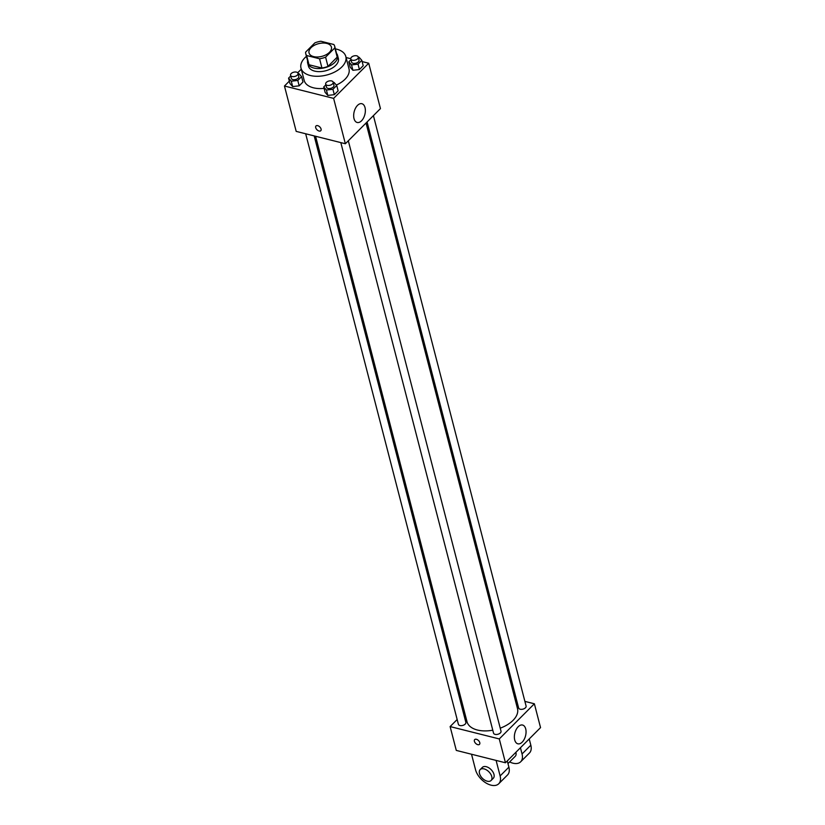 <?xml version="1.0" encoding="UTF-8"?>
<svg xmlns="http://www.w3.org/2000/svg" width="825" height="825" viewBox="0 0 825 825"><rect width="100%" height="100%" fill="white"/><g stroke="black" fill="none" stroke-linecap="round" stroke-linejoin="round"><path stroke-width="1.24" d="M313.644 56.605A11.571 6.569 165.5 0 1 309.024 52.913A11.571 6.569 165.5 0 1 318.584 43.663A11.571 6.569 165.5 0 1 331.433 47.118A11.571 6.569 165.5 0 1 326.123 54.728A11.571 6.569 165.5 0 1 313.644 56.605M325.597 57.152L334.826 47.902A14.943 8.477 165.5 0 0 334.692 46.272A14.943 8.477 165.5 0 0 333.816 44.498L320.884 41.25A14.943 8.477 165.5 0 0 314.851 42.879L305.621 52.13A14.943 8.477 165.5 0 0 305.766 53.759A14.943 8.477 165.5 0 0 306.632 55.533L319.564 58.781A14.943 8.477 165.5 0 0 325.597 57.152L327.979 66.382L337.208 57.131L334.826 47.902M306.632 55.533L309.014 64.763L321.946 68.011L319.564 58.781M309.014 64.763A14.943 8.477 165.5 0 1 308.148 62.978L305.766 53.759M334.692 46.272L337.074 55.502A14.943 8.477 165.5 0 1 337.208 57.131M327.979 66.382A14.943 8.477 165.5 0 1 321.946 68.011M307.601 60.854A15.428 8.755 -14.5 0 0 307.673 63.102A15.428 8.755 -14.5 0 0 324.802 67.722A15.428 8.755 -14.5 0 0 337.549 55.378A15.428 8.755 -14.5 0 0 336.528 53.377M337.549 55.378L338.343 58.451A15.428 8.755 165.5 0 1 331.279 68.599A15.428 8.755 165.5 0 1 314.634 71.105A15.428 8.755 165.5 0 1 308.468 66.186L307.673 63.102M335.363 48.871A23.152 13.128 165.5 0 1 345.819 56.523A23.152 13.128 165.5 0 1 335.208 71.744A23.152 13.128 165.5 0 1 310.241 75.498A23.152 13.128 165.5 0 1 300.991 68.114A23.152 13.128 165.5 0 1 306.436 56.348M324.081 88.388A23.152 13.128 165.5 0 1 313.428 87.801A23.152 13.128 165.5 0 1 304.177 80.417L300.991 68.114M345.819 56.523L348.996 68.826A23.152 13.128 165.5 0 1 336.353 85.058M350.965 59.678L348.81 61.834L350.202 67.217L352.914 70.28L359.422 69.537L363.217 65.732L361.824 60.349L359.112 57.286L358.339 57.368M289.338 81.128L284.46 86.017L333.62 98.381L368.713 63.226L362.144 61.576M350.749 58.709L346.077 57.533M301.269 69.187L297.691 72.775M290.72 75.972L288.564 78.138L289.957 83.521L292.669 86.573L299.176 85.831L302.971 82.026L301.579 76.642L298.877 73.58L298.103 73.672M325.875 84.81L323.72 86.965L325.112 92.348L327.814 95.411L334.321 94.669L338.126 90.863L336.734 85.48L334.022 82.418L333.248 82.51M368.713 63.226L380.449 108.591L345.355 143.746L296.196 131.392L284.46 86.017M345.355 143.746L333.62 98.381M354.018 118.604A9.673 5.517 -75.9 0 1 355.523 108.168A9.673 5.517 -75.9 0 1 361.876 103.713A9.673 5.517 -75.9 0 1 364.877 114.438A9.673 5.517 -75.9 0 1 357.163 122.482A9.673 5.517 -75.9 0 1 354.018 118.604M320.781 130.721A3.372 2.001 45 0 1 319.089 131.031A3.372 2.001 45 0 1 316.171 128.741A3.372 2.001 45 0 1 315.996 125.957A3.372 2.001 45 0 1 319.801 126.926A3.372 2.001 45 0 1 320.781 130.721A3.372 2.001 45 0 1 319.079 131.031A3.372 2.001 45 0 1 316.171 128.741A3.372 2.001 45 0 1 315.996 125.957M492.783 730.197A26.08 14.798 165.5 0 1 477.417 730.022A26.08 14.798 165.5 0 1 467.002 721.7L315.593 136.269M366.042 123.018L517.492 708.644A26.08 14.798 165.5 0 1 500.228 728.166M340.818 142.612L493.536 733.126A3.857 2.186 -14.5 0 0 497.826 734.281A3.857 2.186 -14.5 0 0 501.012 731.187L348.315 140.776M314.191 135.919L465.857 722.36A3.857 2.186 165.5 0 1 464.093 724.897A3.857 2.186 165.5 0 1 459.927 725.526A3.857 2.186 165.5 0 1 458.391 724.288L305.673 133.774M373.416 115.644L526.103 706.056A3.857 2.186 165.5 0 1 524.339 708.592A3.857 2.186 165.5 0 1 520.173 709.222A3.857 2.186 165.5 0 1 518.636 707.994L367.084 121.987M464.527 712.14L463.485 713.182L464.527 712.14M505.447 762.764L456.287 750.41L450.12 726.577L457.153 719.524L450.12 726.577L499.28 738.932L534.373 703.777L524.896 701.394L534.373 703.777L540.54 727.609L505.447 762.764L499.28 738.932L534.373 703.777M516.378 699.249L514.975 698.899L516.378 699.249M323.72 86.965L326.422 90.028L332.929 89.286L336.734 85.48M333.166 82.18L333.96 85.253A3.857 2.186 165.5 0 1 332.197 87.79A3.857 2.186 165.5 0 1 328.03 88.419A3.857 2.186 165.5 0 1 326.494 87.192L325.689 84.119A3.857 2.186 165.5 0 1 328.876 81.025A3.857 2.186 165.5 0 1 333.166 82.18A3.857 2.186 165.5 0 1 331.392 84.717A3.857 2.186 165.5 0 1 327.236 85.346A3.857 2.186 165.5 0 1 325.689 84.119M325.112 92.348L327.814 95.411L326.422 90.028M327.814 95.411L334.321 94.669L332.929 89.286M334.321 94.669L338.126 90.863M348.81 61.834L351.522 64.897L358.029 64.154L361.824 60.349M358.256 57.049L359.05 60.122A3.857 2.186 165.5 0 1 357.287 62.659A3.857 2.186 165.5 0 1 353.121 63.288A3.857 2.186 165.5 0 1 351.584 62.061L350.79 58.977A3.857 2.186 165.5 0 1 353.977 55.894A3.857 2.186 165.5 0 1 358.256 57.049A3.857 2.186 165.5 0 1 356.493 59.586A3.857 2.186 165.5 0 1 352.327 60.215A3.857 2.186 165.5 0 1 350.79 58.977M350.202 67.217L352.914 70.28L351.522 64.897M352.914 70.28L359.422 69.537L358.029 64.154M359.422 69.537L363.217 65.732M288.564 78.138L291.277 81.201L297.784 80.448L301.579 76.642M298.011 73.353L298.815 76.426A3.857 2.186 165.5 0 1 297.041 78.963A3.857 2.186 165.5 0 1 292.885 79.592A3.857 2.186 165.5 0 1 291.338 78.354L290.544 75.281A3.857 2.186 165.5 0 1 293.731 72.198A3.857 2.186 165.5 0 1 298.011 73.353A3.857 2.186 165.5 0 1 296.247 75.89A3.857 2.186 165.5 0 1 292.091 76.508A3.857 2.186 165.5 0 1 290.544 75.281M289.957 83.521L292.669 86.573L291.277 81.201M292.669 86.573L299.176 85.831L297.784 80.448M299.176 85.831L302.971 82.026M474.396 741.304A3.372 2.001 -135 0 0 476.695 744.202A3.372 2.001 -135 0 0 479.48 744.356A3.372 2.001 45 0 1 476.695 744.202A3.372 2.001 45 0 1 474.396 741.304A3.372 2.001 45 0 1 474.695 739.592A3.372 2.001 -135 0 0 474.396 741.304M474.695 739.592A3.372 2.001 45 0 1 478.5 740.561A3.372 2.001 45 0 1 479.469 744.367M450.12 726.577L499.28 738.932M525.711 728.918A9.673 5.517 -75.9 0 1 524.205 739.355A9.673 5.517 -75.9 0 1 517.853 743.81A9.673 5.517 -75.9 0 1 514.852 733.074A9.673 5.517 -75.9 0 1 522.565 725.041A9.673 5.517 -75.9 0 1 525.711 728.918M507.282 760.918L508.891 767.147L500.115 775.933A15.428 9.158 45 0 1 498.754 783.75A15.428 9.158 45 0 1 486.049 783.018A15.428 9.158 45 0 1 475.54 769.756L471.529 754.246M498.754 783.75L507.53 774.964A15.428 9.158 -135 0 0 508.891 767.147M515.883 752.307A7.714 4.579 45 0 1 515.223 756.329L507.973 763.589M529.217 738.952L530.826 745.181L522.05 753.967L520.441 747.739M522.05 753.967A15.428 9.158 45 0 1 520.688 761.784A15.428 9.158 45 0 1 509.623 761.939M480.171 769.591L482.367 767.394A7.714 4.579 45 0 1 491.071 769.601A7.714 4.579 45 0 1 493.288 778.295L491.092 780.491A7.714 4.579 45 0 1 487.224 781.192A7.714 4.579 45 0 1 480.562 775.964A7.714 4.579 45 0 1 480.171 769.591A7.714 4.579 45 0 1 488.874 771.798A7.714 4.579 45 0 1 491.092 780.491M496.103 760.423L500.115 775.933M530.826 745.181A15.428 9.158 45 0 1 529.464 752.988L520.688 761.784"/></g></svg>
